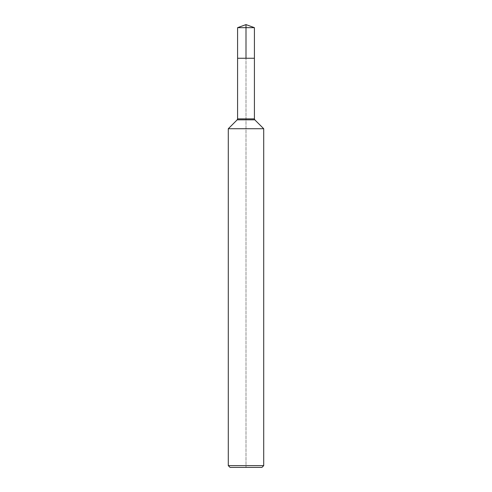 <?xml version="1.0" encoding="UTF-8"?>
<svg xmlns="http://www.w3.org/2000/svg" width="492" height="492" viewBox="0 0 492 492"><rect width="100%" height="100%" fill="white"/><g stroke="black" fill="none" stroke-linecap="round" stroke-linejoin="round"><path stroke-width="0.37" stroke-dasharray="2.46 1.84" d="M263.712 128.738L228.288 128.738M263.712 465.629L228.288 465.629M246 58.253L254.413 58.253L237.587 58.253L254.413 58.253L246 58.253L246 24.6L246 467.4L246 58.253L254.413 58.253L246 58.253L246 24.6M246 467.4L230.059 467.4M246 27.663L237.587 27.663M254.801 119.827L237.199 119.827M254.413 118.886L237.587 118.886"/><path stroke-width="0.74" d="M228.288 465.629L263.712 465.629L261.941 467.4L230.059 467.4L228.288 465.629L228.288 128.738L263.712 128.738L254.801 119.827L263.712 128.738L263.712 465.629L263.712 128.738M237.587 27.663L254.413 27.663L254.413 58.253L246 58.253L246 24.6L237.587 27.663L237.587 58.253L254.413 58.253L237.587 58.253L237.587 118.886L237.199 119.827L228.288 128.738M254.413 58.253L254.413 118.886L254.413 27.663L246 24.6L254.413 27.663L246 24.6L254.413 27.663L246 27.663M237.587 118.886L254.413 118.886A1.328 1.328 0 0 0 254.801 119.827L237.199 119.827M254.413 118.886L254.801 119.827M261.941 467.4L263.712 465.629"/></g></svg>
